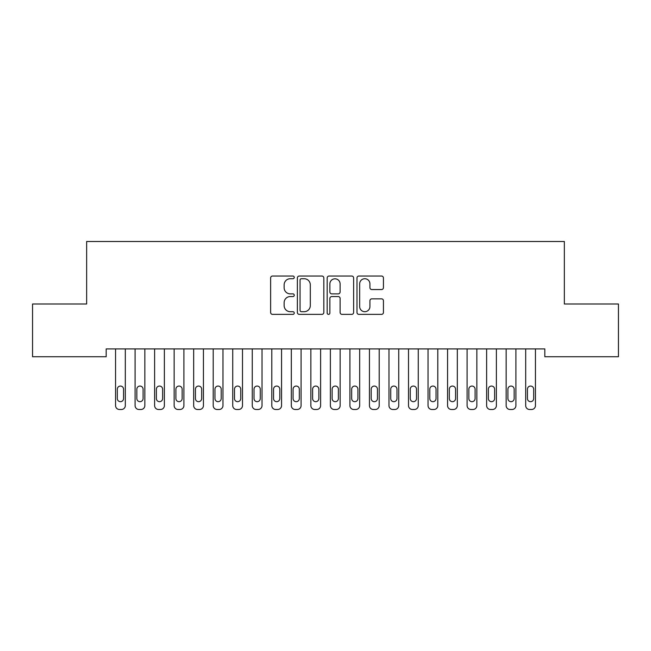 <?xml version="1.0" encoding="UTF-8"?>
<svg xmlns="http://www.w3.org/2000/svg" width="651" height="651" viewBox="0 0 651 651"><rect width="100%" height="100%" fill="white"/><g stroke="black" fill="none" stroke-linecap="round" stroke-linejoin="round"><path stroke-width="0.98" d="M294.252 277.383A1.343 1.343 0 0 0 292.909 276.04L272.541 276.04A1.92 1.92 0 0 0 270.629 277.953L270.629 312.464A1.92 1.92 0 0 0 272.541 314.376L292.909 314.376A1.343 1.343 0 0 0 294.252 313.033A1.343 1.343 0 0 0 292.909 311.699L290.273 311.699A6.136 6.136 0 0 1 284.137 305.563L284.137 302.682A6.136 6.136 0 0 1 290.273 296.555L292.909 296.555A1.343 1.343 0 0 0 294.252 295.212A1.343 1.343 0 0 0 292.909 293.87L290.273 293.87A6.136 6.136 0 0 1 284.137 287.734L284.137 284.853A6.136 6.136 0 0 1 290.273 278.726L292.909 278.726A1.343 1.343 0 0 0 294.252 277.383M381.527 289.557A1.92 1.92 0 0 0 383.439 287.636L383.439 277.953A1.92 1.92 0 0 0 381.527 276.04L358.904 276.04A1.92 1.92 0 0 0 356.984 277.953L356.984 312.464A1.92 1.92 0 0 0 358.904 314.376L381.527 314.376A1.92 1.92 0 0 0 383.439 312.464L383.439 300.77A1.92 1.92 0 0 0 381.527 298.85L371.843 298.85A1.92 1.92 0 0 0 369.923 300.77L369.923 306.564A5.127 5.127 0 0 1 364.796 311.699A5.127 5.127 0 0 1 359.669 306.564L359.669 283.852A5.127 5.127 0 0 1 364.796 278.726A5.127 5.127 0 0 1 369.923 283.852L369.923 287.636A1.92 1.92 0 0 0 371.843 289.557L381.527 289.557M544.822 348.92L106.178 348.92L106.178 356.732L32.55 356.732L32.55 304.001L86.648 304.001L86.648 241.505L564.352 241.505L564.352 304.001L618.45 304.001L618.45 356.732L544.822 356.732L544.822 348.92M323.824 277.953A1.92 1.92 0 0 0 321.903 276.04L299.281 276.04A1.92 1.92 0 0 0 297.369 277.953L297.369 312.464A1.92 1.92 0 0 0 299.281 314.376L321.903 314.376A1.92 1.92 0 0 0 323.824 312.464L323.824 277.953M329.097 276.04L351.719 276.04A1.92 1.92 0 0 1 353.631 277.953L353.631 312.464A1.92 1.92 0 0 1 351.719 314.376L342.035 314.376A1.92 1.92 0 0 1 340.115 312.464L340.115 298.467A1.92 1.92 0 0 0 338.203 296.555L331.782 296.555A1.92 1.92 0 0 0 329.862 298.467L329.862 313.033A1.343 1.343 0 0 1 328.519 314.376A1.343 1.343 0 0 1 327.176 313.033L327.176 277.953A1.92 1.92 0 0 1 329.097 276.04M301.397 278.726A1.343 1.343 0 0 0 300.054 280.068L300.054 310.356A1.343 1.343 0 0 0 301.397 311.699L304.172 311.699A6.136 6.136 0 0 0 310.307 305.563L310.307 284.853A6.136 6.136 0 0 0 304.172 278.726L301.397 278.726M340.115 283.95A5.127 5.127 0 0 0 334.988 278.815A5.127 5.127 0 0 0 329.862 283.95L329.862 291.949A1.92 1.92 0 0 0 331.782 293.87L338.203 293.87A1.92 1.92 0 0 0 340.115 291.949L340.115 283.95M125.317 348.92L125.317 405.589A3.906 3.906 0 0 1 121.411 409.495L119.459 409.495A3.906 3.906 0 0 1 115.552 405.589L115.552 348.92M123.56 398.558L123.56 389.184A3.125 3.125 0 0 0 120.435 386.059A3.125 3.125 0 0 0 117.31 389.184L117.31 398.558A3.125 3.125 0 0 0 120.435 401.683A3.125 3.125 0 0 0 123.56 398.558M144.847 348.92L144.847 405.589A3.906 3.906 0 0 1 140.941 409.495L138.989 409.495A3.906 3.906 0 0 1 135.082 405.589L135.082 348.92M143.09 398.558L143.09 389.184A3.125 3.125 0 0 0 139.965 386.059A3.125 3.125 0 0 0 136.84 389.184L136.84 398.558A3.125 3.125 0 0 0 139.965 401.683A3.125 3.125 0 0 0 143.09 398.558M164.377 348.92L164.377 405.589A3.906 3.906 0 0 1 160.471 409.495L158.519 409.495A3.906 3.906 0 0 1 154.612 405.589L154.612 348.92M162.62 398.558L162.62 389.184A3.125 3.125 0 0 0 159.495 386.059A3.125 3.125 0 0 0 156.37 389.184L156.37 398.558A3.125 3.125 0 0 0 159.495 401.683A3.125 3.125 0 0 0 162.62 398.558M183.907 348.92L183.907 405.589A3.906 3.906 0 0 1 180.001 409.495L178.048 409.495A3.906 3.906 0 0 1 174.142 405.589L174.142 348.92M182.15 398.558L182.15 389.184A3.125 3.125 0 0 0 179.025 386.059A3.125 3.125 0 0 0 175.9 389.184L175.9 398.558A3.125 3.125 0 0 0 179.025 401.683A3.125 3.125 0 0 0 182.15 398.558M203.438 348.92L203.438 405.589A3.906 3.906 0 0 1 199.531 409.495L197.578 409.495A3.906 3.906 0 0 1 193.672 405.589L193.672 348.92M201.68 398.558L201.68 389.184A3.125 3.125 0 0 0 198.555 386.059A3.125 3.125 0 0 0 195.43 389.184L195.43 398.558A3.125 3.125 0 0 0 198.555 401.683A3.125 3.125 0 0 0 201.68 398.558M222.968 348.92L222.968 405.589A3.906 3.906 0 0 1 219.061 409.495L217.108 409.495A3.906 3.906 0 0 1 213.202 405.589L213.202 348.92M221.21 398.558L221.21 389.184A3.125 3.125 0 0 0 218.085 386.059A3.125 3.125 0 0 0 214.96 389.184L214.96 398.558A3.125 3.125 0 0 0 218.085 401.683A3.125 3.125 0 0 0 221.21 398.558M242.498 348.92L242.498 405.589A3.906 3.906 0 0 1 238.591 409.495L236.638 409.495A3.906 3.906 0 0 1 232.732 405.589L232.732 348.92M240.74 398.558L240.74 389.184A3.125 3.125 0 0 0 237.615 386.059A3.125 3.125 0 0 0 234.49 389.184L234.49 398.558A3.125 3.125 0 0 0 237.615 401.683A3.125 3.125 0 0 0 240.74 398.558M262.027 348.92L262.027 405.589A3.906 3.906 0 0 1 258.121 409.495L256.168 409.495A3.906 3.906 0 0 1 252.262 405.589L252.262 348.92M260.27 398.558L260.27 389.184A3.125 3.125 0 0 0 257.145 386.059A3.125 3.125 0 0 0 254.02 389.184L254.02 398.558A3.125 3.125 0 0 0 257.145 401.683A3.125 3.125 0 0 0 260.27 398.558M281.558 348.92L281.558 405.589A3.906 3.906 0 0 1 277.651 409.495L275.699 409.495A3.906 3.906 0 0 1 271.793 405.589L271.793 348.92M279.8 398.558L279.8 389.184A3.125 3.125 0 0 0 276.675 386.059A3.125 3.125 0 0 0 273.55 389.184L273.55 398.558A3.125 3.125 0 0 0 276.675 401.683A3.125 3.125 0 0 0 279.8 398.558M301.087 348.92L301.087 405.589A3.906 3.906 0 0 1 297.181 409.495L295.228 409.495A3.906 3.906 0 0 1 291.322 405.589L291.322 348.92M299.33 398.558L299.33 389.184A3.125 3.125 0 0 0 296.205 386.059A3.125 3.125 0 0 0 293.08 389.184L293.08 398.558A3.125 3.125 0 0 0 296.205 401.683A3.125 3.125 0 0 0 299.33 398.558M320.618 348.92L320.618 405.589A3.906 3.906 0 0 1 316.712 409.495L314.759 409.495A3.906 3.906 0 0 1 310.852 405.589L310.852 348.92M318.86 398.558L318.86 389.184A3.125 3.125 0 0 0 315.735 386.059A3.125 3.125 0 0 0 312.61 389.184L312.61 398.558A3.125 3.125 0 0 0 315.735 401.683A3.125 3.125 0 0 0 318.86 398.558M340.147 348.92L340.147 405.589A3.906 3.906 0 0 1 336.241 409.495L334.288 409.495A3.906 3.906 0 0 1 330.382 405.589L330.382 348.92M338.39 398.558L338.39 389.184A3.125 3.125 0 0 0 335.265 386.059A3.125 3.125 0 0 0 332.14 389.184L332.14 398.558A3.125 3.125 0 0 0 335.265 401.683A3.125 3.125 0 0 0 338.39 398.558M359.678 348.92L359.678 405.589A3.906 3.906 0 0 1 355.772 409.495L353.818 409.495A3.906 3.906 0 0 1 349.912 405.589L349.912 348.92M357.92 398.558L357.92 389.184A3.125 3.125 0 0 0 354.795 386.059A3.125 3.125 0 0 0 351.67 389.184L351.67 398.558A3.125 3.125 0 0 0 354.795 401.683A3.125 3.125 0 0 0 357.92 398.558M379.207 348.92L379.207 405.589A3.906 3.906 0 0 1 375.301 409.495L373.349 409.495A3.906 3.906 0 0 1 369.442 405.589L369.442 348.92M377.45 398.558L377.45 389.184A3.125 3.125 0 0 0 374.325 386.059A3.125 3.125 0 0 0 371.2 389.184L371.2 398.558A3.125 3.125 0 0 0 374.325 401.683A3.125 3.125 0 0 0 377.45 398.558M398.738 348.92L398.738 405.589A3.906 3.906 0 0 1 394.832 409.495L392.878 409.495A3.906 3.906 0 0 1 388.972 405.589L388.972 348.92M396.98 398.558L396.98 389.184A3.125 3.125 0 0 0 393.855 386.059A3.125 3.125 0 0 0 390.73 389.184L390.73 398.558A3.125 3.125 0 0 0 393.855 401.683A3.125 3.125 0 0 0 396.98 398.558M418.267 348.92L418.267 405.589A3.906 3.906 0 0 1 414.361 409.495L412.409 409.495A3.906 3.906 0 0 1 408.502 405.589L408.502 348.92M416.51 398.558L416.51 389.184A3.125 3.125 0 0 0 413.385 386.059A3.125 3.125 0 0 0 410.26 389.184L410.26 398.558A3.125 3.125 0 0 0 413.385 401.683A3.125 3.125 0 0 0 416.51 398.558M437.798 348.92L437.798 405.589A3.906 3.906 0 0 1 433.892 409.495L431.938 409.495A3.906 3.906 0 0 1 428.032 405.589L428.032 348.92M436.04 398.558L436.04 389.184A3.125 3.125 0 0 0 432.915 386.059A3.125 3.125 0 0 0 429.79 389.184L429.79 398.558A3.125 3.125 0 0 0 432.915 401.683A3.125 3.125 0 0 0 436.04 398.558M457.327 348.92L457.327 405.589A3.906 3.906 0 0 1 453.422 409.495L451.468 409.495A3.906 3.906 0 0 1 447.562 405.589L447.562 348.92M455.57 398.558L455.57 389.184A3.125 3.125 0 0 0 452.445 386.059A3.125 3.125 0 0 0 449.32 389.184L449.32 398.558A3.125 3.125 0 0 0 452.445 401.683A3.125 3.125 0 0 0 455.57 398.558M476.857 348.92L476.857 405.589A3.906 3.906 0 0 1 472.952 409.495L470.998 409.495A3.906 3.906 0 0 1 467.092 405.589L467.092 348.92M475.1 398.558L475.1 389.184A3.125 3.125 0 0 0 471.975 386.059A3.125 3.125 0 0 0 468.85 389.184L468.85 398.558A3.125 3.125 0 0 0 471.975 401.683A3.125 3.125 0 0 0 475.1 398.558M496.387 348.92L496.387 405.589A3.906 3.906 0 0 1 492.482 409.495L490.528 409.495A3.906 3.906 0 0 1 486.623 405.589L486.623 348.92M494.63 398.558L494.63 389.184A3.125 3.125 0 0 0 491.505 386.059A3.125 3.125 0 0 0 488.38 389.184L488.38 398.558A3.125 3.125 0 0 0 491.505 401.683A3.125 3.125 0 0 0 494.63 398.558M515.918 348.92L515.918 405.589A3.906 3.906 0 0 1 512.012 409.495L510.058 409.495A3.906 3.906 0 0 1 506.152 405.589L506.152 348.92M514.16 398.558L514.16 389.184A3.125 3.125 0 0 0 511.035 386.059A3.125 3.125 0 0 0 507.91 389.184L507.91 398.558A3.125 3.125 0 0 0 511.035 401.683A3.125 3.125 0 0 0 514.16 398.558M535.447 348.92L535.447 405.589A3.906 3.906 0 0 1 531.542 409.495L529.588 409.495A3.906 3.906 0 0 1 525.683 405.589L525.683 348.92M533.69 398.558L533.69 389.184A3.125 3.125 0 0 0 530.565 386.059A3.125 3.125 0 0 0 527.44 389.184L527.44 398.558A3.125 3.125 0 0 0 530.565 401.683A3.125 3.125 0 0 0 533.69 398.558"/></g></svg>
